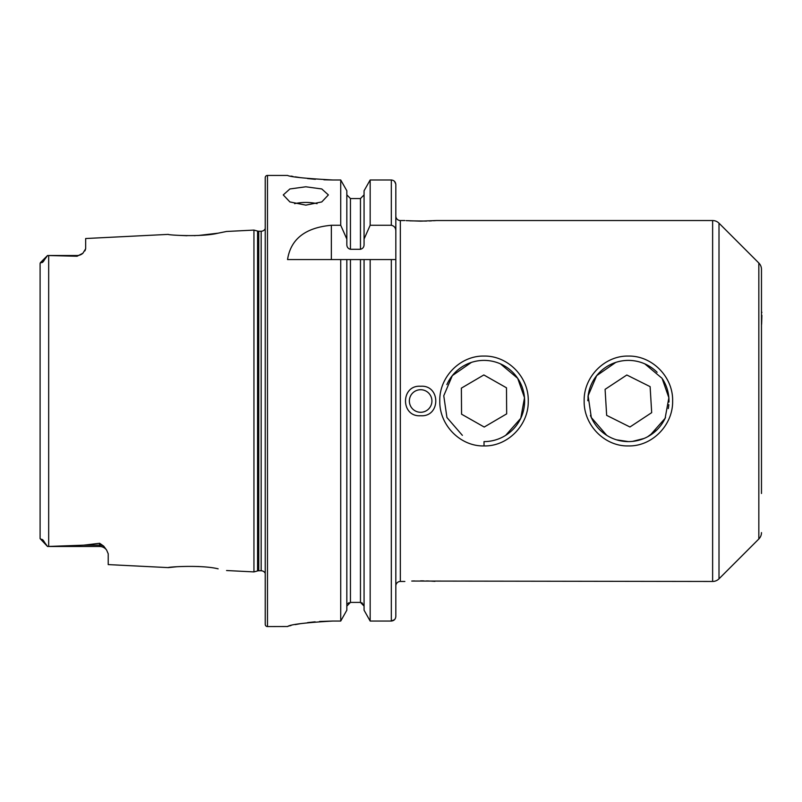 <?xml version="1.0" encoding="UTF-8"?>
<svg xmlns="http://www.w3.org/2000/svg" width="802" height="802" viewBox="0 0 802 802"><rect width="100%" height="100%" fill="white"/><g stroke="black" fill="none" stroke-linecap="round" stroke-linejoin="round"><path stroke-width="1.2" d="M471.406 362.404L452.318 375.637L443.767 395.747L446.935 417.521L462.373 435.346M484.027 445.932C460.288 446.534 439.295 425.06 439.787 401.02C439.195 376.88 460.368 355.547 484.027 356.068C507.716 355.567 528.859 376.89 528.257 401.02C528.759 425.07 507.736 446.544 484.027 445.932L484.027 441.601M615.776 362.404L596.688 375.637L588.127 395.747L591.305 417.521L606.743 435.346M628.387 445.932C604.658 446.534 583.666 425.06 584.157 401.02C583.555 376.88 604.728 355.547 628.397 356.068C652.076 355.567 673.229 376.89 672.627 401.02C673.129 425.07 652.096 446.544 628.387 445.932M40.1 524.478L40.1 538.613L41.413 539.405C42.316 539.165 43.348 540.137 44.501 542.312L47.549 546.483L83.659 545.17L99.648 543.285L103.689 546.112L106.626 550.092L108.22 553.801L108.22 564.598L168.31 567.615C167.006 566.994 201.452 564.658 218.074 568.818L218.144 568.829M200.43 566.643L197.763 566.483M226.565 570.533L253.943 571.906L257.582 570.934L257.582 231.066L253.943 230.094L226.575 231.467L218.034 233.192C201.513 237.332 166.976 235.006 168.31 234.385L85.664 238.525L85.664 248.76L82.927 253.211A8.571 8.571 0 0 1 77.092 255.507L77.092 256.239L47.549 255.517L44.501 259.688C43.348 261.863 42.316 262.835 41.413 262.595L40.361 262.685L47.549 255.507L77.092 255.507M420.639 389.722A11.278 11.278 0 0 0 409.361 401A11.278 11.278 0 0 0 420.639 412.278A11.278 11.278 0 0 0 431.917 401A11.278 11.278 0 0 0 420.639 389.722M420.639 415.747C400.479 417.23 400.439 384.81 420.639 386.253C440.789 384.77 440.849 417.18 420.639 415.747M414.454 580.949L412.489 581.019M411.737 581.049L712.627 581.46L712.627 220.54L436.428 220.54L420.639 221.141L406.133 220.64M409.772 220.861L426.514 221.061M294.595 203.668A22.556 9.173 180 0 1 305.823 202.445A22.556 9.173 180 0 1 317.051 203.668M305.823 186.786L289.883 188.961L283.266 194.926L289.883 201.934L305.823 205.142L321.772 201.934L328.379 194.926L321.782 188.961L305.823 186.786M761.479 490.323L761.479 474.904M628.387 441.601L616.487 439.817M602.593 432.348L599.746 429.772M591.696 418.383L590.924 416.649M587.786 400.729L588.588 392.98M761.479 493.481L761.479 269.392A9.022 9.022 0 0 0 758.832 263.016L719.003 223.187A9.022 9.022 0 0 0 712.627 220.54M761.479 532.608A9.022 9.022 0 0 1 758.832 538.984L719.003 578.813A9.022 9.022 0 0 1 712.627 581.46M106.626 550.092A8.571 8.571 0 0 0 99.648 546.493L47.549 546.483M47.549 255.507L40.1 263.387L40.1 277.522M82.927 253.211L77.092 256.239M253.943 571.906L253.943 230.094M257.582 570.934A4.511 4.511 0 0 1 258.745 570.773L258.745 231.227A4.511 4.511 0 0 1 257.582 231.066M258.745 570.773L261.171 570.773L261.171 231.227L258.745 231.227M261.171 570.773A4.491 4.491 0 0 1 265.221 573.31M261.171 231.227A4.491 4.491 0 0 0 265.221 228.69M267.477 175.427A2.256 2.256 0 0 0 265.221 177.683L265.221 624.317A2.256 2.256 0 0 0 267.477 626.573L267.477 175.427L287.547 175.427C290.214 176.931 305.251 178.455 332.67 179.989L340.73 179.989L346.835 190.776L340.73 179.989L340.73 225.272L346.835 239.056L346.835 190.776M395.827 231.106L395.827 616.417C395.587 619.204 394.083 620.748 391.316 621.049L370.163 621.049L370.163 259.567L395.827 259.567L395.827 585.971A4.511 4.511 0 0 1 400.338 581.46L400.338 220.54A4.511 4.511 0 0 1 395.827 216.029L395.827 184.59C395.576 181.813 394.073 180.28 391.316 179.989L370.163 179.989L364.068 190.776L370.163 179.989L370.163 225.272L391.316 225.272C394.313 225.953 395.817 227.888 395.827 231.106L395.827 184.59M340.73 225.272L331.346 225.272C305.301 227.668 290.705 239.096 287.547 259.567L340.73 259.567L340.73 621.049L346.835 610.202L340.73 621.049L332.67 621.049C305.271 622.643 290.234 624.467 287.547 626.522L267.477 626.573M404.85 220.54L400.338 220.54M404.85 581.46L400.338 581.46M434.945 581.35L434.072 581.29M433.611 581.26L431.606 581.149M429.19 581.029L426.574 580.939M423.616 580.879L420.639 580.859M429.27 220.961L431.616 220.851M433.621 220.74L436.428 220.54M290.996 176.089L292.92 176.44M295.226 176.841L300.72 177.693M307.557 178.565L315.366 179.307M323.928 179.808L332.67 179.989M287.547 626.522L288.399 626.182M289.502 625.881L291.006 625.51M295.186 624.618L300.68 623.625M307.567 622.623L315.146 621.811M319.517 621.48L332.67 621.049M761.479 327.096L761.479 319.607M761.479 269.392L761.479 308.519M668.186 392.95L668.698 396.118M662.091 423.646L661.46 424.569M657.099 429.712L647.645 436.749M644.046 438.463L632.467 441.401M85.664 248.76L84.932 250.886M176.871 235.267L186.966 235.728M194.295 235.668L195.217 235.638M198.224 235.497L217.964 233.202M176.871 566.733L168.31 567.615M47.549 546.493L40.1 538.613L40.1 263.387M364.068 259.567L370.163 259.567L360.459 259.567L364.068 259.567L364.068 610.202L370.163 621.049L364.068 610.202M361.882 602.693L364.068 606.101L360.459 602.392L350.444 602.392L346.835 606.101M346.835 610.202L346.835 259.567L360.459 259.567L360.459 602.392M340.73 259.567L346.835 259.567L340.73 259.567M395.827 616.417L395.827 585.971M370.163 621.049L391.316 621.049L394.514 619.685M394.524 181.352L395.807 184.119M346.835 239.056L346.835 244.389C346.805 247.026 348.008 248.66 350.444 249.292L360.459 249.292C362.885 248.66 364.088 247.036 364.068 244.389L364.068 190.776M364.068 239.056L370.163 225.272M364.068 194.856L360.459 198.555L350.444 198.555L346.835 194.856M347.868 603.505L349.03 602.683M650.031 435.356L665.119 418.303L668.858 397.742L662.071 378.323L644.808 363.867M505.671 435.356L520.759 418.303L524.498 397.742L517.701 378.323L500.438 363.867M484.318 441.601A40.601 40.601 0 0 0 524.628 400.699A40.601 40.601 0 0 0 446.874 384.619M506.674 413.862L506.483 387.807L483.837 374.955L461.371 388.138L461.561 414.193L484.218 427.045L506.674 413.862M590.432 415.406A40.601 40.601 0 0 0 665.51 417.451M668.277 408.609A40.601 40.601 0 0 0 668.828 404.669M668.978 402.083A40.601 40.601 0 0 0 662.693 379.266M657.109 372.298A40.601 40.601 0 0 0 587.956 397.261M651.685 412.649L650.121 386.644L626.823 375.005L605.089 389.351L606.653 415.356L629.951 426.995L651.685 412.649M761.88 315.316L761.609 324.319L761.73 315.306M719.003 578.813L719.003 223.187M758.832 538.984L758.832 263.016M103.689 546.112A8.571 8.05 0 0 0 99.648 545.17L99.648 543.285M99.648 546.493L99.648 545.17L83.659 545.17M48.671 546.473L48.671 255.527M391.316 621.049L391.316 259.567M350.444 602.392L350.444 259.567M391.316 225.272L391.316 179.989M360.459 249.292L360.459 198.555M350.444 249.292L350.444 198.555M331.346 225.272L331.346 259.567M41.413 262.595L44.501 259.688M44.501 542.312L41.413 539.405M761.89 312.409L761.479 311.647"/></g></svg>
